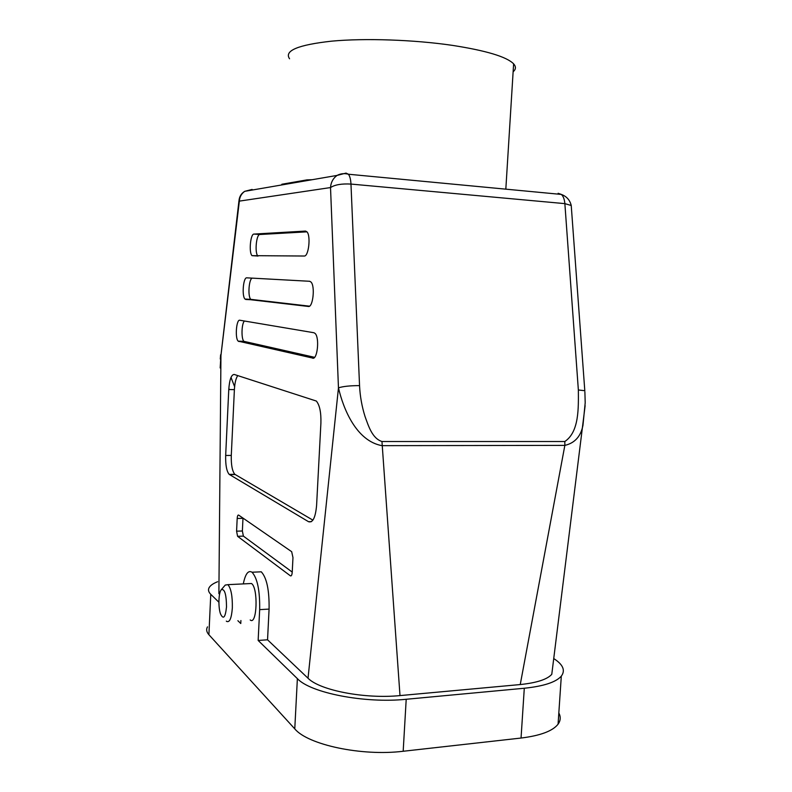<?xml version="1.0" encoding="UTF-8"?>
<svg xmlns="http://www.w3.org/2000/svg" width="792" height="792" viewBox="0 0 792 792"><rect width="100%" height="100%" fill="white"/><g stroke="black" fill="none" stroke-linecap="round" stroke-linejoin="round"><path stroke-width="1.19" d="M312.899 520.146L234.868 474.329C232.264 471.309 231.066 465.013 231.284 455.43L234.392 389.634C234.788 382.932 235.907 378.249 237.758 375.586M292.238 572.091L243.391 536.125L242.372 530.996L242.986 518.107M207.484 626.868C206.039 629.432 206.514 632.046 208.9 634.719L294.772 728.858L297.376 678.635L258.152 640.451L267.548 639.807L269.082 609.088C269.369 590.218 266.765 577.804 261.281 571.814L257.063 572.002M297.376 678.635C310.424 692.871 364.637 703.603 406.207 699.277L524.294 688.248C543.649 686.238 555.984 682.199 561.31 676.14C565.597 670.408 563.072 664.557 553.757 658.578M585.13 405.652L551.777 674.329C547.183 679.437 536.669 682.843 520.245 684.555L400 695.594C364.617 699.108 319.76 690.307 308.019 678.229L267.548 639.807M217.622 581.714C213.424 583.387 210.662 585.258 209.316 587.327C207.88 589.594 208.365 591.921 210.771 594.317L218.909 602.237M237.877 620.71L240.768 623.522L240.916 620.522M219.572 594.247L218.889 593.604L220.948 355.43L220.176 367.953M282.19 184.873L281.823 184.259L306.91 179.893L312.187 179.705M234.61 386.664L231.007 377.418M578.358 389.971L564.864 203.633L350.975 184.071L359.548 385.615C360.043 396.109 361.875 406.435 365.053 416.572C368.458 425.858 372.161 438.392 381.962 441.51L564.825 441.51C579.308 431.858 578.457 407.662 578.358 389.971L584.813 390.723M228.809 388.694L229.67 389.555M584.882 391.753L585.199 402.772L582.962 425.324C580.823 436.392 574.784 443.084 564.854 445.381L520.245 684.555M308.019 678.229L338.461 387.902L330.521 187.565L239.352 201.119L220.948 355.43M564.825 441.51L564.854 445.381L381.922 445.658C356.182 440.897 343.302 408.741 338.471 387.842L338.461 387.902M381.962 441.51L400 695.594M304.217 256.024C308.623 256.717 311.008 235.808 306.95 231.818L305.484 231.066L253.984 234.076C250.43 233.759 248.718 252.717 252.024 255.658L304.217 256.024M292.228 572.171L292.971 557.608L291.674 551.687L238.61 515.077C237.857 514.83 237.382 515.958 237.184 518.473L236.58 531.175L237.59 536.313L290.387 575.824C291.367 576.259 291.981 575.042 292.228 572.171M308.365 306.464C312.969 307.702 315.315 286.1 310.989 282.021L309.652 281.279L246.787 277.834C243.263 277.121 241.679 296.257 245.015 299.069L308.543 306.474M312.612 358.172C317.434 360.004 319.73 337.6 315.117 333.452L313.929 332.739L239.808 320.235C236.323 319.136 234.858 338.471 238.214 341.154L313.196 358.192M316.592 505.415L320.908 423.067C321.186 412.434 319.671 405.088 316.345 401.049L234.214 374.458C231.314 374.576 229.502 379.606 228.769 389.535L225.67 455.459C225.453 465.062 226.631 471.369 229.205 474.388L308.543 521.71C312.8 523.017 315.483 517.582 316.592 505.415M250.203 619.958C257.073 625.888 258.41 587.713 251.47 583.506L248.955 583.635M258.152 640.451L259.667 609.632C259.964 590.703 257.42 578.239 252.044 572.23C248.252 569.983 245.342 573.873 243.302 583.902M294.772 728.858C307.702 744.737 361.687 756.409 403.178 751.262L521.047 738.045C540.372 735.659 552.707 731.036 558.073 724.185C560.647 720.611 560.904 716.869 558.825 712.968M220.948 355.38L238.976 200.703M359.548 385.615C350.113 385.625 343.094 386.367 338.471 387.842M289.565 58.776C283.952 50.728 298.04 44.847 331.838 41.134C365.082 38.066 413.909 39.729 452.202 45.342C486.189 50.609 506.662 56.776 513.622 63.835C516.166 66.686 515.998 69.33 513.127 71.775M226.512 606.89C226.373 594.307 224.641 588.575 221.305 589.693C218.582 592.366 218.077 607.088 220.483 613.83C223.364 619.908 225.374 617.592 226.512 606.89M225.235 585.09L227.918 584.654C231.056 588.397 232.531 596.138 232.343 607.88C231.551 618.225 229.66 622.73 226.651 621.393L226.324 621.096M314.582 357.321L243.946 341.352C241.134 339.164 241.481 323.789 244.401 321.017M309.474 306.167L250.816 299.356C247.441 296.545 249.035 277.447 252.608 278.16L309.811 281.289M257.984 256.113L257.905 256.034C254.559 253.094 256.281 234.175 259.885 234.501L306.959 231.838M208.9 634.719L210.771 594.317M403.178 751.262L406.207 699.277M521.047 738.045L524.294 688.248M571.388 207.603L571.23 205.484L564.864 203.633C564.498 199.337 563.33 196.267 561.36 194.426L348.411 174.23L345.995 173.101L337.075 175.418L244.728 191.327C241.451 193.347 239.55 196.287 239.045 200.129L239.352 201.119C239.649 196.921 241.441 193.664 244.728 191.327L252.133 189.427L250.945 190.258M350.975 184.071C341.649 183.556 334.828 184.724 330.521 187.565C330.917 182.348 333.105 178.299 337.075 175.418C340.6 173.567 344.381 173.171 348.411 174.23C349.876 176.161 350.727 179.438 350.975 184.071M584.803 390.733L571.23 205.484C569.923 200.089 566.626 196.396 561.36 194.426L558.132 193.288M259.667 609.632L269.082 609.088M228.769 389.535L234.392 389.634M225.67 455.459L231.284 455.43M229.492 474.596L235.155 474.527M308.543 521.71L311.454 521.631M238.798 341.5L244.54 341.698M246.787 277.834L252.608 278.16M245.758 299.475L251.569 299.762M237.184 518.473L242.976 518.324M236.58 531.175L242.372 530.996M237.59 536.313L243.391 536.125L237.59 536.303M290.387 575.824L291.199 575.784M253.984 234.076L259.885 234.501M558.073 724.185L561.31 676.14M220.275 358.994L220.621 354.767M505.821 189.159L513.622 63.835M252.044 572.23L261.281 571.814M251.47 583.506L227.918 584.654M221.305 589.693L225.304 585.001M234.868 474.329L229.205 474.388M243.946 341.352L238.214 341.154M250.816 299.356L245.015 299.069M257.905 256.034L252.024 255.658"/></g></svg>
